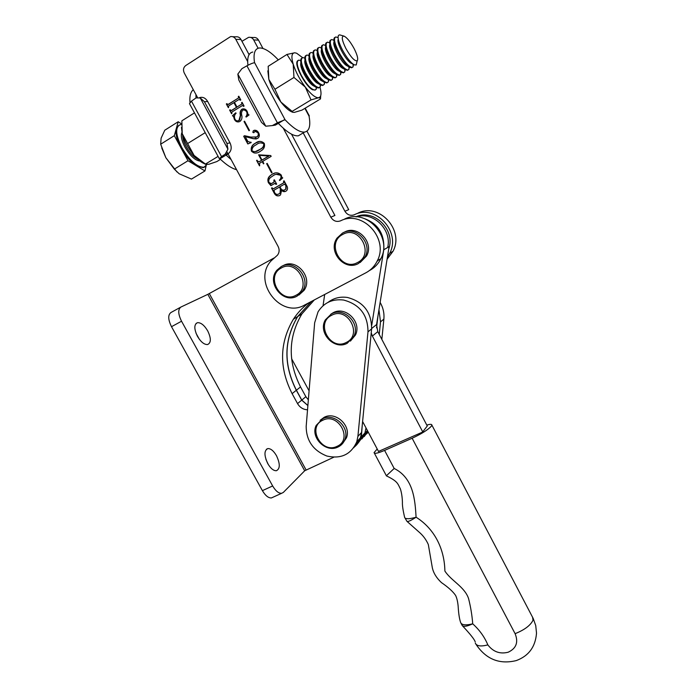 <?xml version="1.0" encoding="UTF-8"?>
<svg xmlns="http://www.w3.org/2000/svg" width="697" height="697" viewBox="0 0 697 697"><rect width="100%" height="100%" fill="white"/><g stroke="black" fill="none" stroke-linecap="round" stroke-linejoin="round"><path stroke-width="1.05" d="M308.353 399.851L305.852 396.689L300.529 386.922C287.704 361.508 288.166 337.165 301.914 313.894L314.312 299.928M361.865 438.936L367.676 431.051M367.319 430.371L358.319 442.795L364.914 432.976L366.012 427.923L364.914 432.976L361.368 436.801L362.274 424.856M307.891 405.488L301.792 400.087L296.408 390.224C283.444 364.566 283.888 339.997 297.732 316.516L311.428 301.444M309.085 390.843L291.607 358.728M267.779 463.636C264.024 455.481 264.041 450.471 267.84 448.58C270.741 448.467 273.625 450.837 276.474 455.69C280.229 463.784 280.194 468.802 276.378 470.719C273.512 470.841 270.645 468.48 267.779 463.636M265.923 459.393L268.328 464.577M197.486 336.39C193.958 328.958 193.958 324.384 197.504 322.676C200.928 322.502 204.317 325.229 207.68 330.848C211.217 338.237 211.2 342.802 207.628 344.536C204.256 344.727 200.875 342.009 197.486 336.39M196.04 333.279L199.298 339.204M273.912 258.047L207.828 294.343L304.685 470.771L333.741 457.241M307.882 405.567L301.696 400.139L296.321 390.276C283.348 364.627 283.792 340.058 297.636 316.569L311.385 301.47M354.12 447.195C357.509 444.477 359.922 441.009 361.368 436.801M307.534 409.801C303.221 409.583 299.884 407.518 297.549 403.598L292.113 393.648C279 367.746 279.419 342.941 293.367 319.243C297.506 312.909 302.603 307.464 308.658 302.907M272.945 497.24L271.403 497.937C268.371 498.067 265.374 495.645 262.403 490.644L171.506 326.693C168.021 319.583 167.846 314.852 170.974 312.509L180.593 307.22M304.685 470.771L283.33 492.43L281.605 493.31C278.608 493.424 275.629 490.976 272.658 485.957L181.542 321.221C178.049 314.086 177.84 309.355 180.924 307.037L207.828 294.343M328.06 302.341C333.689 298.037 340.162 296.408 347.472 297.471C363.52 301.775 371.571 312.265 371.614 328.932L361.534 432.523L360.401 437.855L353.701 447.805M343.586 300.032C359.791 304.397 367.92 314.992 367.99 331.824L357.901 436.409L356.768 441.785C351.088 454.444 341.121 459.201 326.876 456.047C313.171 450.558 306.279 440.678 306.175 426.398L314.652 322.798L318.05 311.829C323.913 302.672 332.425 298.734 343.586 300.032M475.276 642.991C476.53 646.102 480.721 646.738 487.848 644.899C493.223 651.861 500.002 654.3 508.183 652.218C516.285 648.445 518.594 642.259 515.1 633.669L412.136 438.239L384.596 450.401L394.18 468.462C413.626 478.125 415.063 500.176 416.092 517.209C435.965 529.781 444.564 550.874 444.878 571.026C451.098 580.784 464.559 586.717 468.532 598.453C470.693 606.93 472.087 615.39 472.714 623.824C479.501 629.949 484.546 636.971 487.848 644.899M378.497 451.429L422.539 432.105L427.27 425.989L377.774 331.633L376.572 324.567L389.1 246.633L383.768 249.77L371.728 325.325M377.216 449.016L374.062 452.614C374.385 454 377.896 453.259 384.596 450.401M412.136 438.239C421.537 433.865 427.932 429.849 431.321 426.189L431.861 425.074C431.818 424.09 430.136 424.098 426.799 425.1M461.039 623.362L461.919 625C462.939 627.056 466.537 626.655 472.714 623.824C465.413 625.618 461.353 625.07 460.525 622.16C459.349 618.648 458.556 613.343 458.156 606.242C457.711 601.65 456.875 598.07 455.638 595.499C453.085 591.657 448.354 587.353 441.462 582.614C436.557 578.04 433.517 573.117 432.349 567.855L428.324 544.54C426.155 539.67 423.114 535.549 419.202 532.194L407.048 521.417M394.18 468.462L386.321 475.824C397.926 481.418 397.656 483.622 400.427 488.989C401.629 492.971 402.291 497.405 402.422 502.284C402.247 505.281 402.962 510.178 404.548 516.974C404.574 518.071 405.654 518.646 407.797 518.699C409.026 518.969 414.776 517.697 416.092 517.209C410.481 520.877 407.388 522.175 406.804 521.103L404.931 517.888M371.24 332.817L372.381 336.059L422.722 431.87M362.074 217.795C377.504 222.674 384.735 233.338 383.768 249.77M323.051 305.722L324.68 294.474M378.567 451.551L362.606 421.502M296.051 295.223C312.526 287.399 297.027 258.578 281.335 267.979C265.087 276.029 280.447 304.328 296.051 295.223M281.179 266.62C294.5 258.378 311.768 278.634 302.289 291.381L297.105 296.103C283.13 304.432 266.019 282.555 276.892 270.227L281.179 266.62M298.856 295.092L304.023 290.388C313.467 277.694 296.277 257.524 282.999 265.731M258.125 48.259L253.699 39.947L258.517 40.112C257.298 38.074 255.616 37.211 253.473 37.533L250.693 37.42M258.517 40.112L262.952 48.45M306.95 131.158L348.709 209.649L344.919 211.252C347.28 214.929 350.408 216.096 354.294 214.763C375.5 203.794 401.315 231.901 389.693 253.299L393.03 251.26C404.565 230.071 379.02 202.252 357.997 213.125M387.079 259.223L393.03 251.26M387.401 257.176L389.693 253.299M303.204 132.918L344.919 211.252M253.699 39.947C252.462 37.891 250.772 37.019 248.611 37.342L241.955 41.306M279.758 180.523L279.358 180.131C280.847 178.885 281.318 177.326 280.76 175.452C278.181 173.684 275.568 173.814 272.919 175.844L271.203 177.038C269.147 178.327 268.389 180.131 268.92 182.431L271.307 183.642L274.034 182.039L273.86 180.131L274.383 179.826L276.665 184.086L276.143 184.391L274.601 183.511L270.915 185.646L268.362 182.658C267.282 179.608 268.049 177.151 270.645 175.295L272.083 174.294C275.402 172.098 278.46 172.359 281.248 175.078L281.832 177.265L282.755 177.892L279.758 180.523M263.44 163.847L262.246 161.634L259.676 163.176L259.493 165.851L256.592 160.449L257.036 160.188L257.515 161.094L259.127 161.756L261.541 160.327L258.596 154.83L270.715 155.544L271.159 156.363L262.691 161.373L263.875 163.586L263.44 163.847M244.577 135.723L250.798 137.091L256.696 136.934C258.308 135.941 258.7 134.53 257.864 132.691L254.919 131.28L253.943 132.639L252.811 132.308L253.359 130.653C255.485 129.738 257.219 130.426 258.561 132.691C259.842 135.079 259.511 137.004 257.568 138.476L253.098 138.659L245.239 136.612L247.836 141.456L251.19 142.58L247.81 143.957L243.68 136.263L244.577 135.723M234.967 119.187C235.987 120.877 237.302 121.304 238.932 120.459L240.378 115.327C239.69 112.74 240.195 110.71 241.903 109.246L242.164 109.098C244.29 108.462 245.954 109.22 247.156 111.381L248.071 114.395L249.047 114.918L246.215 117.044L245.849 116.721C247.156 115.179 247.391 113.454 246.555 111.572C245.692 109.978 244.499 109.507 242.974 110.178L242.678 110.335C241.519 111.668 241.223 113.367 241.798 115.423C242.329 117.985 241.72 119.98 239.942 121.417L239.69 121.557C237.485 122.428 235.725 121.731 234.419 119.448L233.53 116.495L232.432 115.746L235.717 112.809L236.126 113.21C234.392 114.874 234 116.869 234.967 119.187M227.997 153.819L278.12 246.477C279.645 249.665 279.427 252.575 277.458 255.198L271.098 260.861C251.931 281.37 280.691 319.182 304.606 305.033L365.934 272.771C370.935 270.087 374.716 266.115 377.277 260.861C389.257 238.705 362.431 209.509 340.528 220.853C336.512 222.23 333.271 221.01 330.822 217.194L334.908 215.469L291.512 134.155M197.547 97.536L184.217 72.906C182.919 69.892 183.416 67.443 185.716 65.553L230.533 36.627C232.763 36.296 234.523 37.194 235.804 39.337L247.67 61.536M283.278 128.204L330.822 217.194M227.065 152.094L227.884 153.619M243.358 106.022L242.338 105.561L232.066 111.929L231.604 113.777L229.609 110.056L230.123 109.734L231.212 110.623L236.457 107.373L233.922 102.651L228.79 105.848L228.346 107.695L226.342 103.966L226.856 103.644L227.936 104.541L238.33 98.068L238.792 96.195L240.805 99.95L240.282 100.272L239.167 99.392L234.445 102.328L236.971 107.05L241.606 104.184L242.068 102.311L244.072 106.066L243.549 106.388L242.765 105.474M249.491 130.409L248.968 130.722L244.037 121.513L244.551 121.191L249.491 130.409M264.294 143.408C265.026 146.675 263.945 149.132 261.079 150.787L260.112 151.406C257.019 153.68 254.126 153.584 251.425 151.118C250.702 147.633 251.905 145.046 255.041 143.373L255.607 143.016C258.718 140.75 261.61 140.881 264.294 143.408M272.065 172.516L271.542 172.83L266.646 163.69L267.169 163.386L272.065 172.516M279.689 195.508C277.38 196.441 275.559 195.657 274.226 193.165L271.508 188.094L272.03 187.789L273.329 188.809L283.696 182.814L283.557 181.115L284.08 180.811L286.667 185.637C287.817 187.432 287.826 189.079 286.694 190.595L285.857 191.205C284.315 192.023 282.886 191.719 281.588 190.29L280.543 194.881L279.689 195.508M369.628 270.462C374.594 267.805 378.34 263.867 380.884 258.665C392.76 236.736 366.23 207.854 344.527 219.085M235.804 39.337L240.996 39.511L249.073 54.654M240.996 39.511C239.733 37.394 237.991 36.505 235.778 36.836L232.693 36.714M231.857 113.62L229.609 110.056M231.631 110.527L236.457 107.373M236.762 107.338L233.922 102.651M228.59 107.547L226.342 103.966M228.381 104.437L238.33 98.068M238.635 98.042L238.47 96.883M238.775 96.857L238.269 96.517M240.526 100.124L240.082 99.906M240.395 99.88L239.498 99.357M241.606 104.184L236.971 107.05M241.911 104.149L241.746 102.999M242.051 102.973L241.545 102.642M237.869 120.842L239.315 120.241M239.629 120.198L240.683 115.293C239.995 112.705 240.5 110.675 242.207 109.211L241.903 109.246M242.207 109.211L243.183 108.837M246.407 116.904L245.849 116.721M246.154 116.687C247.461 115.136 247.696 113.419 246.86 111.529L246.555 111.572M246.86 111.529L244.072 109.882M238.705 121.897L234.419 119.448M234.732 119.405L233.53 116.495M233.835 116.46L232.432 115.746M232.746 115.711L235.839 112.931M249.221 130.574L244.037 121.513M255.268 137.501L256.574 137.004M256.871 136.952L256.993 136.882C258.604 135.889 258.996 134.477 258.16 132.639L257.864 132.691M258.16 132.639L255.59 131.062M253.725 132.744L252.811 132.308M253.116 132.256L253.359 130.653M253.656 130.609L254.71 130.165M256.269 138.991L253.098 138.659M253.394 138.607L245.239 136.612M250.171 142.336L250.955 142.127M248.08 143.843L243.68 136.263M243.985 136.211L244.786 135.732M256.662 152.878C254.649 153.384 253.011 152.774 251.722 151.057L251.425 151.118M251.722 151.057C250.998 147.572 252.201 144.993 255.337 143.321L255.607 143.016M255.904 142.955L259.389 141.508M255.18 151.658L260.722 149.045C263.057 147.921 264.172 146.126 264.067 143.669L260.678 142.841M259.275 149.846L260.434 149.106C262.76 147.982 263.875 146.187 263.771 143.721C261.314 142.38 258.875 142.658 256.452 144.575L255.694 145.054C253.211 146.248 251.965 148.165 251.948 150.805C254.388 152.164 256.827 151.841 259.275 149.846L259.563 149.785M263.684 163.699L262.246 161.634M259.746 165.703L256.592 160.449M259.423 161.687L261.541 160.327M261.837 160.258L258.596 154.83M261.985 160.066L268.894 156.076L259.432 155.3L261.985 160.066L268.563 156.058L259.432 155.3M271.786 172.682L266.646 163.69M279.95 180.349L279.358 180.131M279.636 180.053C281.126 178.807 281.597 177.247 281.039 175.374L280.76 175.452M281.039 175.374L276.369 174.337M271.586 183.564L273.808 182.196M274.087 182.117L274.13 180.654M274.418 180.567L273.86 180.131M276.387 184.252L275.916 183.973M276.195 183.886L274.975 183.381M271.194 185.489L270.758 184.993M271.037 184.914L270.192 184.47M270.471 184.391L268.362 182.658M268.65 182.579C267.57 179.53 268.336 177.073 270.933 175.217L272.083 174.294M272.37 174.215L274.879 173.117M279.105 195.787C277.075 196.04 275.542 195.143 274.513 193.078L274.226 193.165M274.513 193.078L271.508 188.094M273.616 188.721L283.696 182.814M283.975 182.727L283.845 181.656M284.123 181.577L283.557 181.115M285.204 191.518L281.588 190.29M284.254 190.028L286.014 189.053L286.171 185.393L284.742 184.069M278.269 194.219L280.307 193.06L280.664 188.817L279.689 186.988L273.912 190.255L274.635 192.642C275.794 194.463 277.258 194.872 279.027 193.871L280.028 193.147L280.394 188.904L279.41 187.066M281.022 188.8C282.146 190.281 283.479 190.577 285.003 189.671L285.735 189.14L285.892 185.48L284.428 184.174L279.933 186.77L281.022 188.8M380.135 302.411C383.158 307.699 384.404 313.275 383.873 319.139L381.843 339.387M378.959 309.729L380.501 321.84L379.246 334.438M368.277 432.175L366.265 434.144M367.911 431.495L364.183 436.618M387.689 247.461C392.115 229.609 373.113 211.095 356.324 216.872M388.708 249.064C395.879 229.888 373.81 208.264 355.879 216.854M376.554 327.878L378.009 315.645M377.948 260.451L377.53 261M357.605 262.481C374.89 254.248 359.19 224.608 342.697 234.471C325.638 242.939 341.199 272.03 357.605 262.481M342.471 233.112C355.67 224.974 373.052 243.297 365.036 256.897L358.606 263.422C344.606 271.76 327.259 251.364 337.06 238.078L342.471 233.112M360.14 262.525L366.544 256.034C374.533 242.478 357.221 224.234 344.083 232.345M346.235 342.462C363.067 334.926 347.69 306.192 331.633 315.297C315.027 323.06 330.273 351.279 346.235 342.462M331.423 313.885C343.778 306.663 360.497 323.12 353.989 336.12L347.228 343.281C334.281 350.6 317.571 332.687 325.368 319.845L331.423 313.885M350.408 341.112L355.514 334.935C361.996 321.988 345.346 305.6 333.044 312.796L330.805 314.225M337.017 446.341C353.301 439.668 338.341 412.066 322.807 420.239C306.732 427.13 321.57 454.252 337.017 446.341M322.615 418.775C334.107 412.537 350.033 427.261 344.928 439.432C343.621 442.909 341.303 445.444 337.993 447.021C326.048 453.277 310.148 437.568 316.15 425.466L322.615 418.775M342.741 443.336L346.444 437.855C351.532 425.728 335.675 411.073 324.218 417.285L320.141 420.3M237.834 74.082L238.801 79.998L261.514 122.384L265.766 126.201L237.834 74.082L241.911 68.654L246.93 65.814C250.293 63.967 252.828 62.939 254.544 62.747L254.51 62.486C253.211 53.695 254.727 48.877 259.04 48.032L260.173 47.962C264.999 48.267 271.055 52.24 278.33 59.89M309.12 116.512L309.05 116.155C310.818 125.8 309.346 131.106 304.615 132.073C299.823 132.526 293.298 128.414 285.056 119.736L277.38 122.794L272.379 125.582L275.376 125.111L284.829 119.501M277.667 123.839L278.626 123.63C286.903 132.256 293.472 136.316 298.325 135.819L301.853 133.719M252.802 52.031C248.663 52.85 247.043 57.259 247.94 65.265M265.766 126.201L272.379 125.582M196.005 97.946L195.935 94.557M193.304 89.704C190.603 91.934 189.488 96.16 189.967 102.381M226.978 143.443L204.439 101.745L200.248 97.972L227.936 149.175L226.978 143.443L230.027 142.894L207.636 101.457L204.439 101.745M231.125 159.613L226.307 155.292L228.477 153.506L225.218 154.159L221.533 156.633L219.372 158.777L220.174 158.994C226.333 164.91 231.805 168.465 236.571 169.676M226.786 154.629L219.947 158.768M219.276 158.602L189.471 103.635L191.466 101.135L196.049 97.92L200.248 97.972M230.027 142.894C231.953 147.302 231.456 150.822 228.546 153.453L228.477 153.506M199.525 97.641C202.792 96.674 205.502 97.946 207.636 101.457M225.218 154.159L227.936 149.175M205.807 164.387L203.873 163.473C200.788 162.018 197.521 159.334 194.088 155.422C188.286 148.513 184.33 141.273 182.231 133.693L181.455 127.368M194.48 112.862L181.865 120.825L182.231 133.693L194.088 155.422L205.432 164.074L218.083 156.398M205.206 132.648L187.641 143.538M220.531 159.334L216.802 161.591L208.699 164.326L205.432 164.074M298.011 60.456L297.27 61.188C294.23 65.274 305.905 86.925 312.683 89.8L315.436 89.965M302.585 57.642L296.617 53.216L294.753 52.78C291.616 53.016 291.093 56.814 293.193 64.168C295.694 71.887 299.727 79.519 305.303 87.073C310.888 94.243 315.297 97.807 318.52 97.763L311.028 99.906L292.13 111.372L292.696 112.269L291.695 111.842C288.541 110.431 284.934 107.164 280.891 102.05C275.263 94.635 271.246 87.09 268.842 79.406L267.848 70.833M320.132 96.909L320.001 97.894L318.52 97.763L320.132 96.909C321.361 95.228 321.308 91.987 319.967 87.16M316.185 88.502L316.272 87.36M320.707 95.794L320.507 98.617M292.696 112.269L294.43 112.365L301.949 110.135L320.481 98.93L320.001 97.894M311.028 99.906L305.303 87.073L293.968 77.445L293.193 64.168L286.972 54.436L294.753 52.78L296.617 53.216M292.13 111.372L280.891 102.05L274.932 89.251L293.968 77.445M274.932 89.251L268.842 79.406L268.171 66.302L286.972 54.436M345.851 48.441C341.8 40.06 341.208 35.956 344.057 36.139C347.054 37.655 350.408 41.811 354.137 48.607C357.395 55.115 358.406 59.184 357.169 60.813C354.546 61.231 350.774 57.11 345.851 48.441M343.83 36.07L339.613 34.85L338.507 35.338C337.374 37.629 338.681 42.508 342.436 49.966C346.697 57.746 350.626 62.713 354.215 64.856L356.228 64.96L356.881 62.085M353.797 64.629L351.297 63.279C346.243 61.301 335.98 42.369 338.28 39.224M353.457 64.446L353.022 66.956L352.046 67.452C348.5 66.642 344.1 61.554 338.838 52.17C334.36 43.066 333.366 37.986 335.849 36.95L337.636 37.507M352.351 67.409L350.077 67.461C346.444 65.291 342.497 60.325 338.228 52.545C334.482 45.096 333.166 40.191 334.299 37.838L334.987 37.368M349.65 67.226L347.071 65.823C341.957 63.81 331.781 45.035 334.09 41.846M349.31 67.043L348.875 69.473L347.864 70.005C344.283 69.221 339.875 64.15 334.612 54.784C330.143 45.688 329.167 40.618 331.676 39.555L333.532 40.138M348.178 69.953L345.843 69.988C342.192 67.818 338.245 62.878 334.011 55.168C330.282 47.771 328.984 42.874 330.099 40.487L330.805 39.973M345.407 69.752L342.846 68.367C337.714 66.32 327.651 47.814 329.89 44.503M345.181 69.63L344.736 71.983L343.691 72.54C340.092 71.782 335.658 66.729 330.404 57.389C325.943 48.311 324.985 43.231 327.52 42.16L329.446 42.752M344.022 72.497L341.617 72.514C337.949 70.336 334.011 65.422 329.803 57.773C326.1 50.428 324.802 45.549 325.917 43.118L326.649 42.578M341.173 72.279L338.646 70.894C333.488 68.82 323.539 50.585 325.708 47.152M341.06 72.209L340.615 74.474L339.544 75.076C335.902 74.335 331.458 69.308 326.205 59.994C321.753 50.925 320.812 45.845 323.382 44.747L325.368 45.366M339.875 75.023L337.409 75.032C333.715 72.845 329.786 67.957 325.604 60.369C321.927 53.085 320.646 48.215 321.744 45.749L322.493 45.174M336.581 74.588L336.512 76.966L336.947 74.788L334.447 73.42C329.272 71.312 319.435 53.347 321.535 49.792M336.512 76.966L335.396 77.602C331.737 76.888 327.276 71.878 322.023 62.582C317.579 53.53 316.656 48.45 319.252 47.335L320.873 47.727M335.745 77.541L333.21 77.55C329.507 75.346 325.577 70.484 321.422 62.957C317.78 55.734 316.499 50.872 317.588 48.363L318.363 47.762M332.739 77.289L330.273 75.929C325.072 73.795 315.349 56.1 317.388 52.423M332.852 77.35L332.417 79.441L331.275 80.12C327.581 79.423 323.112 74.44 317.858 65.161C313.415 56.126 312.509 51.047 315.14 49.905L316.821 50.315M331.624 80.059L329.019 80.05C325.299 77.837 321.378 73.002 317.257 65.535C313.633 58.374 312.361 53.521 313.441 50.977L314.242 50.341M328.548 79.78L326.1 78.439C320.881 76.269 311.271 58.836 313.241 55.046M328.766 79.911L328.331 81.915L327.163 82.629C323.443 81.958 318.956 76.992 313.702 67.731C309.268 58.714 308.379 53.625 311.036 52.475L312.779 52.902M327.52 82.56L324.854 82.542C321.108 80.321 317.196 75.511 313.11 68.106C309.512 60.996 308.248 56.161 309.311 53.582L310.139 52.911M324.358 82.272L321.953 80.93C316.708 78.744 307.211 61.554 309.111 57.668M324.697 82.455L324.271 84.372L323.06 85.13C319.313 84.476 314.809 79.536 309.564 70.292C305.138 61.292 304.267 56.204 306.95 55.028L308.754 55.472M323.425 85.06L322.467 85.487L320.69 85.025C316.935 82.795 313.031 78.012 308.971 70.667C305.399 63.619 304.136 58.792 305.19 56.187L306.044 55.464M320.193 84.746L317.806 83.422C312.552 81.201 303.16 64.272 304.998 60.273M320.629 84.99L320.211 86.829L318.973 87.622C315.192 86.994 310.679 82.072 305.434 72.854C301.017 63.863 300.163 58.775 302.873 57.581L304.737 58.034M319.348 87.543L318.39 87.979L316.543 87.5C312.779 85.269 308.876 80.504 304.842 73.22C301.296 66.232 300.041 61.414 301.087 58.775L301.958 58.017M316.029 87.212L313.676 85.905C308.405 83.657 299.126 66.973 300.904 62.878M316.586 87.517L316.177 89.268L314.905 90.105C311.097 89.495 306.567 84.598 301.322 75.398C296.913 66.424 296.077 61.336 298.813 60.125L300.686 60.561M181.516 124.554L180.244 124.676C175.025 127.22 175.583 134.913 181.908 147.755C189.793 160.824 197.129 167.306 203.933 167.219L206.931 164.57M181.56 123.909L178.188 121.748L174.311 135.662L181.159 148.217C176.829 139.975 175.2 133.441 176.263 128.64L178.667 125.443M181.159 148.217L187.99 160.746L196.563 165.903C190.926 162.305 185.794 156.407 181.159 148.217M204.779 166.931L203.184 167.663L196.563 165.903L204.962 170.948L206.103 165.93M204.962 170.948L191.466 179.094L179.129 173.736L174.311 169.127L165.851 157.714L176.994 171.993M174.311 135.662L160.676 144.209L165.851 157.714L161.739 147.93M160.676 144.209L161.112 138.18L164.78 130.217L178.188 121.748M187.99 160.746L174.311 169.127M300.529 386.922L296.408 390.224M305.852 396.689L301.792 400.087M306.07 469.909L209.3 293.576M296.321 390.276L292.113 393.648M301.696 400.139L297.549 403.598M262.403 490.644L272.658 485.957M171.506 326.693L181.542 321.221M371.614 328.932L367.99 331.824M361.534 432.523L357.901 436.409M532.586 617.263L533.022 620.191C530.539 625.383 524.562 629.87 515.1 633.669M372.381 336.059L377.774 331.633M371.658 328.487L376.572 324.567M383.873 319.139L380.501 321.84M309.05 116.155L304.903 108.349M254.51 62.486L285.056 119.736M277.38 122.794L246.93 65.814M191.466 101.135L221.533 156.633M199.969 161.059C195.151 160.493 190.168 155.884 185.01 147.215C181.577 140.585 180.549 135.654 181.934 132.421M182.684 135.305C182.658 138.468 183.825 142.258 186.186 146.684C189.758 152.931 193.6 157.086 197.713 159.16M301.914 313.894L297.732 316.516M266.437 449.251L267.84 448.58M196.049 323.469L197.504 322.676M297.636 316.569L293.367 319.243M271.403 497.937L281.605 493.31M360.401 437.855L356.768 441.785M431.861 425.074L533.179 618.396L535.74 625.61L536.516 633.155C535.444 646.842 528.692 655.99 516.259 660.59C499.409 664.685 485.957 659.223 475.912 644.194M475.206 641.841C474.43 639.384 470.153 634 462.372 625.706M386.347 475.711L374.341 453.128M302.289 291.381L304.023 290.388M377.277 260.861L380.884 258.665M365.036 256.897L366.544 256.034M353.989 336.12L355.514 334.935M344.928 439.432L346.444 437.855M298.325 135.819L304.615 132.073M309.32 115.92L305.208 108.166M225.297 154.107L228.546 153.453M203.933 167.219L203.184 167.663M316.203 87.317L316.177 89.268M319.026 87.613L318.433 87.97M320.254 84.781L320.211 86.829M323.112 85.121L322.519 85.478M324.314 82.246L324.271 84.372M327.207 82.621L326.614 82.987M328.392 79.693L328.331 81.915M331.319 80.111L330.726 80.477M332.478 77.14L332.417 79.441M335.449 77.594L334.848 77.959M339.587 75.076L338.986 75.442M325.49 45.427L324.941 45.131M340.694 72.018L340.615 74.474M343.743 72.54L343.142 72.906M329.681 42.883L329.028 42.526M344.823 69.439L344.736 71.983M347.908 69.996L347.306 70.362M333.88 40.321L333.122 39.912M348.97 66.86L348.875 69.473M352.09 67.452L351.48 67.818M338.08 37.743L337.235 37.289M353.126 64.263L353.022 66.956M357.169 60.813L356.228 64.96"/></g></svg>
